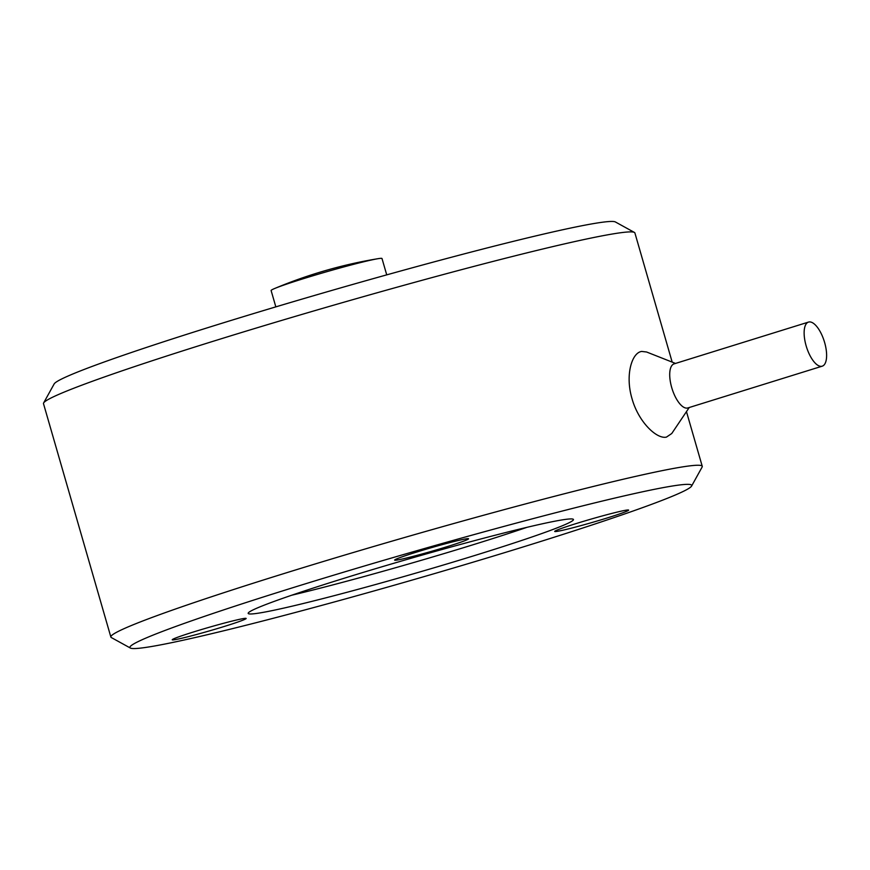 <?xml version="1.0" encoding="UTF-8"?>
<svg xmlns="http://www.w3.org/2000/svg" width="870" height="870" viewBox="0 0 870 870"><rect width="100%" height="100%" fill="white"/><g stroke="black" fill="none" stroke-linecap="round" stroke-linejoin="round"><path stroke-width="1.3" d="M224.601 626.356A38.476 1.773 163.9 0 0 246.156 618.45A38.476 1.773 163.9 0 0 193.792 631.881A38.476 1.773 163.9 0 0 172.227 639.787A38.476 1.773 163.9 0 0 224.601 626.356M447.006 546.697A38.476 1.773 163.9 0 0 468.56 538.78A38.476 1.773 163.9 0 0 416.197 552.211A38.476 1.773 163.9 0 0 394.632 560.117A38.476 1.773 163.9 0 0 447.006 546.697M607.064 518.009A38.476 1.773 163.9 0 0 628.629 510.103A38.476 1.773 163.9 0 0 576.266 523.533A38.476 1.773 163.9 0 0 554.701 531.439A38.476 1.773 163.9 0 0 607.064 518.009M675.522 363.432L646.595 352.002L641.712 351.437C631.772 352.622 625.008 375.285 632.011 398.645C638.515 422.102 656.817 439.393 666.442 437.11L671.76 433.51L689.225 407.519M808.524 322.085L674.109 363.867A23.088 9.331 72.7 0 0 671.879 388.129A23.088 9.331 72.7 0 0 687.354 408.063A23.088 9.331 72.7 0 0 687.811 407.954L822.226 366.172A23.088 9.331 72.7 0 0 824.455 341.921A23.088 9.331 72.7 0 0 808.98 321.976A23.088 9.331 72.7 0 0 808.524 322.085A23.088 9.331 72.7 0 0 806.294 346.347A23.088 9.331 72.7 0 0 821.769 366.292A23.088 9.331 72.7 0 0 822.226 366.172M478.587 554.31A169.28 7.797 163.9 0 0 573.461 519.51A169.28 7.797 163.9 0 0 343.052 578.593A169.28 7.797 163.9 0 0 248.178 613.393A169.28 7.797 163.9 0 0 478.587 554.31M291.657 595.243A169.28 7.797 163.9 0 0 475.607 543.967A169.28 7.797 163.9 0 0 526.992 527.318M386.726 274.866L382.006 258.531A57.703 2.653 163.9 0 0 377.895 258.705A57.703 2.653 163.9 0 0 303.456 278.672A57.703 2.653 163.9 0 0 274.692 288.492A57.703 2.653 163.9 0 0 271.114 290.536L275.833 306.871M672.173 362.105L634.904 232.975A307.773 14.17 163.9 0 0 634.404 232.431A307.773 14.17 163.9 0 0 215.977 340.398A307.773 14.17 163.9 0 0 43.63 402.951A307.773 14.17 163.9 0 0 43.5 403.669L110.86 637.025A307.773 14.17 163.9 0 0 111.349 637.569L130.369 648.041A292.385 13.463 163.9 0 0 527.883 545.479A292.385 13.463 163.9 0 0 691.606 486.047A292.385 13.463 163.9 0 0 293.755 587.424A292.385 13.463 163.9 0 0 130.369 648.041M634.404 232.431L615.384 221.959A292.385 13.463 163.9 0 0 217.881 324.521A292.385 13.463 163.9 0 0 54.147 383.953L43.63 402.951M691.606 486.047L702.123 467.049A307.773 14.17 163.9 0 0 702.253 466.331A307.773 14.17 163.9 0 0 283.337 573.754A307.773 14.17 163.9 0 0 110.86 637.025M377.895 258.705A461.655 461.655 0 0 0 274.692 288.492M686.463 411.619L702.253 466.331"/></g></svg>
